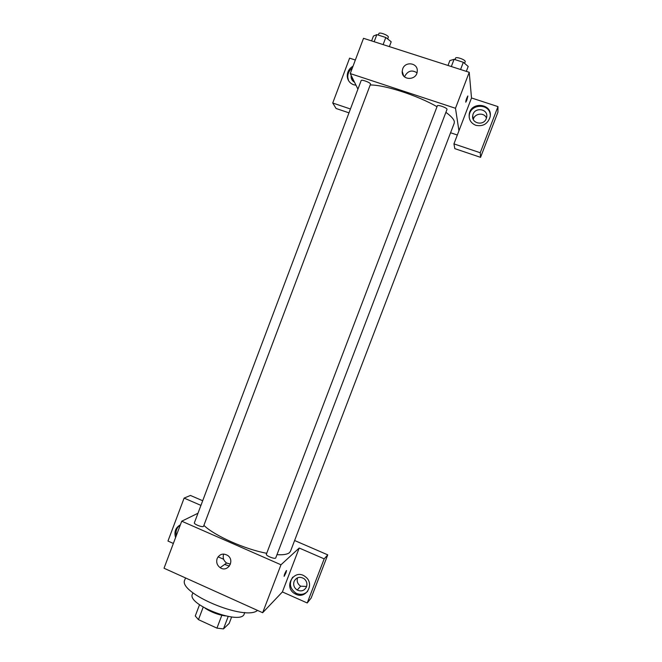 <?xml version="1.0" encoding="UTF-8"?>
<svg xmlns="http://www.w3.org/2000/svg" width="662" height="662" viewBox="0 0 662 662"><rect width="100%" height="100%" fill="white"/><g stroke="black" fill="none" stroke-linecap="round" stroke-linejoin="round"><path stroke-width="0.99" d="M221.828 615.296L216.946 628.13L198.459 619.649L195.265 615.974L199.535 604.72M231.626 616.992L229.176 623.414L223.466 628.9L216.946 628.13M228.183 616.504L223.466 628.9M225.353 615.933C218.079 614.791 211.344 612.234 205.146 608.254M203.201 607.137L198.459 619.649M244.758 612.499L244.237 613.873C241.556 625.689 186.552 604.803 192.394 594.178L192.915 592.804M257.518 610.405C245.13 621.51 176.953 592.548 184.855 579.73L185.534 577.943M229.433 566.06L224.6 564.463M303.312 594.592L302.451 594.211M223.624 559.266L218.079 556.808M307.218 602.974L324.173 558.852L299.207 548.02L282.393 591.936L307.218 602.974L311.14 598.059L327.756 554.855L294.607 540.515M282.393 591.936L262.657 612.722L164.027 568.236L181.736 521.201L197.979 513.249M173.361 543.452L167.966 541.053L184.119 498.097L190.441 495.449L202.696 500.745M266.496 554.036L266.364 554.21C265.503 555.757 275.367 559.605 275.756 557.876L446.991 109.462C447.802 108.088 437.64 104.323 437.325 105.879L266.364 554.21M324.173 558.852L327.756 554.855M184.119 498.097L200.942 505.396M299.207 548.02L280.978 564.777L181.736 521.201M203.491 526.431L370.571 84.008C370.066 82.378 361.369 79.225 361.146 80.59L194.38 522.79C193.594 524.114 202.001 527.473 203.491 526.431M276.981 554.682C283.328 555.054 287.515 554.351 289.551 552.563L290.535 551.173L454.215 123.231L454.339 121.692C453.9 119.243 451.087 116.123 445.898 112.325M203.995 525.454C214.339 535.632 244.965 549.311 266.72 553.291M284.072 576.329L285.967 572.762L284.238 576.23C284.031 575.328 284.743 573.457 286.356 570.611L285.967 572.762L286.53 570.512M280.978 564.777L262.657 612.722M217.153 558.513C219.66 553.945 223.21 552.944 227.794 555.526C235.192 560.706 227.538 572.895 220.173 567.682C217.053 565.315 216.044 562.261 217.153 558.513M295.972 594.302L295.293 593.971C282.401 587.5 294.458 567.458 305.579 576.908C314.905 583.768 306.225 599.441 295.972 594.302M175.579 537.552C173.932 531.876 175.538 527.631 180.378 524.809M292.745 577.123C288.806 583.338 289.89 588.683 295.997 593.169L296.684 593.5C300.838 595.105 304.479 594.402 307.615 591.381M294.094 581.385C296.444 577.165 299.778 576.263 304.081 578.679C306.68 580.913 307.482 583.644 306.481 586.855C304.421 590.752 301.334 591.82 297.23 590.041C294.094 587.881 293.043 584.993 294.094 581.385M297.544 577.785C296.576 581.294 297.619 584.099 300.664 586.184L306.614 586.474M180.354 524.875C176.754 527.498 175.397 531.098 176.274 535.69M223.64 554.053L223.64 554.069C222.556 557.718 223.541 560.706 226.594 563.014L230.434 564.132M370.339 84.976C384.87 84.893 417.507 95.452 437.011 106.706M457.326 135.015L450.574 132.756M458.948 130.786L453.933 143.886L480.24 152.756L497.973 106.615L471.509 97.968L458.948 130.786L455.481 108.278L350.248 73.573L357.927 89.13M353.673 80.507L353.582 81.616M486.454 118.101C484.394 112.151 474.563 113.185 473.289 119.466M348.982 112.846L336.097 108.494L332.729 103.015L349.602 58.148L355.345 60.027M347.525 78.133L347.773 77.471L348.56 80.64M480.24 152.756L480.562 157.341L497.923 112.192L497.973 106.615M480.562 157.341L454.811 148.636L453.933 143.886M354.501 82.196C352.465 81.07 351.332 79.332 351.1 76.974L351.174 75.451M352.35 67.987C349.164 70.404 347.633 73.556 347.773 77.446L347.252 76.42C347.153 71.951 349.073 68.542 353.02 66.208M355.999 85.224L353.665 84.761C349.859 83.304 347.724 80.524 347.252 76.42M486.297 118.539C483.715 126.252 471.121 123.488 472.759 115.602C473.851 106.648 488.63 108.436 486.653 117.315L486.297 118.539M490.277 115.238C490.029 103.264 470.541 103.371 469.284 115.287L469.184 117.439M475.87 125.325C470.972 123.306 468.746 119.656 469.192 114.369C470.748 100.806 493.173 103.495 490.095 116.942C487.77 123.91 483.028 126.707 475.87 125.325M350.438 108.99L332.729 103.015M471.509 97.968L469.234 72.299L363.521 38.305L350.248 73.573M402.695 68.873C405.293 60.904 418.177 62.956 417.242 71.231C416.977 80.747 401.429 80.756 402.198 71.281L402.695 68.873M469.234 72.299L455.481 108.278M416.977 72.803C412.029 69.667 408.007 70.735 404.904 76.006L404.623 76.941M465.725 102.171L466.9 99.954L465.866 102.089C465.659 101.013 466.28 99.002 467.744 96.056L466.9 99.954L467.885 95.973M466.321 71.364L468.208 66.44L463.326 62.286L454.074 59.332L449.862 60.565L447.992 65.464M463.326 62.286L460.57 69.51M454.074 59.332L451.327 66.539M454.968 59.613L455.522 58.165C455.903 56.386 465.312 59.63 465.245 61.516L464.592 63.37M389.372 46.613L391.201 41.772L385.797 37.486L376.844 34.623L373.434 36.071L371.614 40.903M385.797 37.486L383.116 44.602M376.844 34.623L374.162 41.723M378.308 35.094L378.887 33.547C379.218 31.884 387.949 35.012 388.346 36.94L387.709 39M295.293 593.971L295.997 593.169M300.664 586.184L297.23 590.041M220.173 567.682L226.594 563.014M353.293 81.393L351.1 76.974M473.057 118.912L472.759 115.602M469.192 114.369L469.284 115.287M402.198 71.281L403.663 75.931"/></g></svg>
